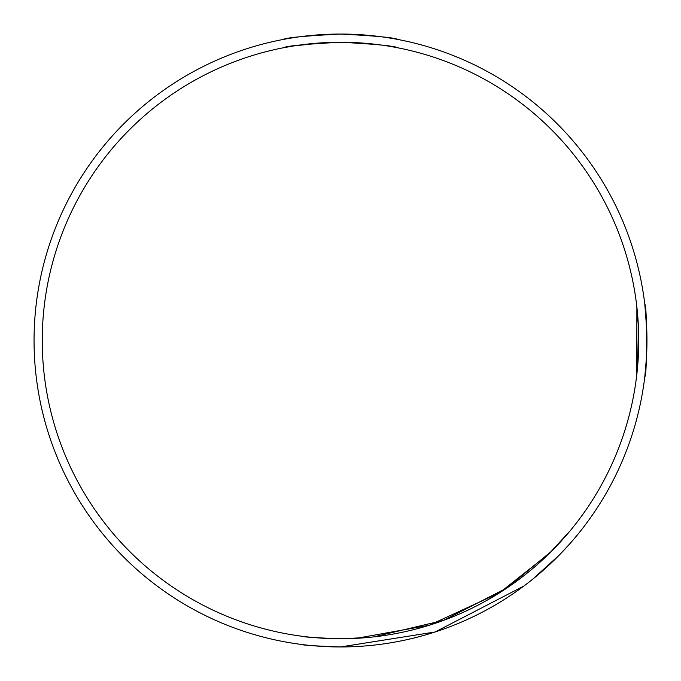 <?xml version="1.0" encoding="UTF-8"?>
<svg xmlns="http://www.w3.org/2000/svg" width="681" height="681" viewBox="0 0 681 681"><rect width="100%" height="100%" fill="white"/><g stroke="black" fill="none" stroke-linecap="round" stroke-linejoin="round"><path stroke-width="1.02" d="M636.88 307.105L636.795 374.652M636.888 373.784L637.493 367.842M637.637 366.293L638.446 327.033L636.795 306.348M646.78 330.259L644.839 304.586C647.137 302.373 647.137 378.636 644.839 376.414L646.516 356.844M646.669 353.609L646.848 332.49M340.5 34.05A306.45 306.45 0 0 0 34.05 340.5A306.45 306.45 0 0 0 340.5 646.95A306.45 306.45 0 0 0 646.95 340.5A306.45 306.45 0 0 0 340.5 34.05C305.582 35.846 286.429 37.659 283.041 39.481C286.437 37.659 305.59 35.846 340.5 34.05C375.401 35.846 394.554 37.659 397.959 39.481M323.705 42.724L294.328 45.84L283.041 47.832C286.437 45.959 305.59 44.095 340.5 42.248C375.401 44.095 394.554 45.959 397.959 47.832C394.597 45.959 375.444 44.103 340.5 42.248L328.276 42.494M340.5 638.752A298.252 298.252 0 0 0 638.752 340.5A298.252 298.252 0 0 0 340.5 42.248A298.252 298.252 0 0 0 42.248 340.5A298.252 298.252 0 0 0 340.5 638.752C315.482 637.799 302.713 636.973 302.194 636.284C302.696 636.973 315.465 637.799 340.5 638.752L367.655 637.51M373.699 636.897L443.672 620.34L507.064 587.907L551.823 550.972L570.337 530.576L549.465 553.312L499.377 592.913L429.175 625.269L356.452 638.327M302.194 644.549C302.704 645.222 315.473 646.022 340.5 646.95L435.159 631.968L523.834 586.06M532.619 579.25L559.671 554.692L570.337 543.2"/></g></svg>

